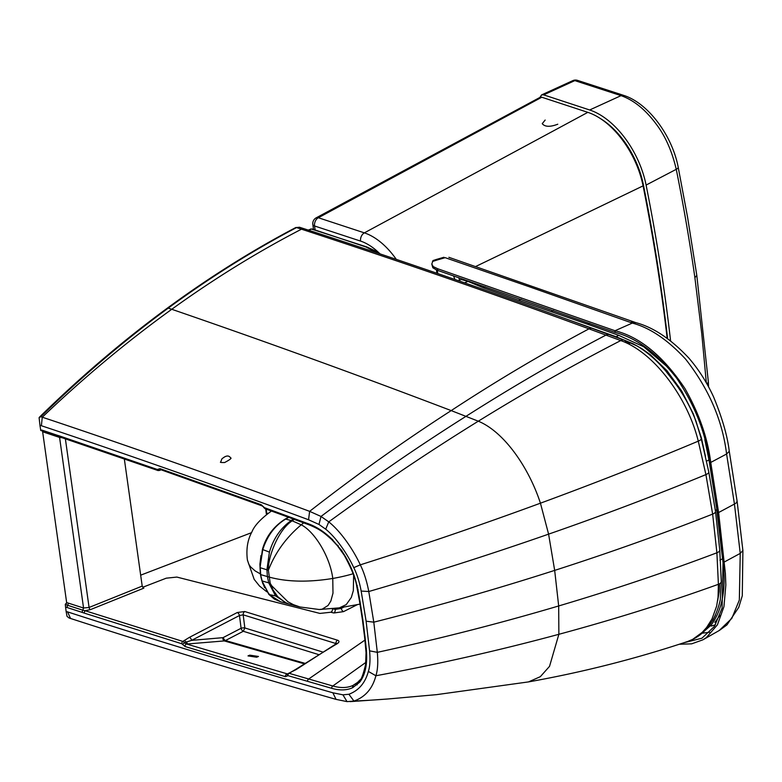 <?xml version="1.0" encoding="UTF-8"?>
<svg xmlns="http://www.w3.org/2000/svg" width="782" height="782" viewBox="0 0 782 782"><rect width="100%" height="100%" fill="white"/><g stroke="black" fill="none" stroke-linecap="round" stroke-linejoin="round"><path stroke-width="1.17" d="M220.749 461.947L221.824 458.975C225.822 455.456 228.735 455.065 230.553 457.832L230.553 457.841M721.297 581.427A6.549 3.372 178.9 0 1 718.394 584.301L718.042 597.37L716.625 606.187L712.001 618.953L706.576 627.516L702.236 632.364L692.735 639.334L687.681 641.484C700.467 637.027 714.543 625.854 720.281 599.814L721.297 581.427L719.753 549.981A6.549 3.05 175.6 0 1 716.899 552.786L712.646 514.106A1403.074 570.43 172 0 1 554.673 570.391L548.593 534.145C602.99 515.24 655.433 495.387 705.911 474.606A6.549 2.258 168.7 0 0 708.795 472.025L715.51 511.389A6.549 2.659 172 0 1 712.646 514.106L705.911 474.606L698.277 441.156C687.476 396.933 653.439 351.988 620.752 340.571L588.973 328.841C542.796 353.396 496.863 380.648 451.194 410.599C359.065 375.458 265.929 341.685 171.766 309.281C127.231 341.372 84.065 377.344 42.277 417.207C119.978 443.042 226.252 480.334 309.633 511.35L321.011 516.452L328.763 521.868C341.46 532.024 353.806 550.694 360.307 564.839C364.001 572.336 366.826 581.231 368.772 591.524L373.796 622.179L366.113 621.191L361.167 591.065C359.446 581.886 356.983 574.086 353.767 567.654C348.01 555.044 336.631 537.977 325.703 529.189L318.988 524.458L308.548 519.756C225.255 488.828 119.03 451.537 41.378 425.731L39.95 425.261L39.1 417.676L40.82 416.718A6359.38 3270.842 54.8 0 1 42.277 417.207L41.378 425.731M256.692 657.222L258.471 656.46L249.781 655.16L248.002 655.903L256.692 657.222M70.566 618.474L67.535 611.866L66.118 611.407L67.027 616.353L69.109 618.005A6359.38 4044.221 -106.9 0 0 70.566 618.474C148.179 643.664 253.749 675.971 336.055 699.372L347.1 701.63L353.953 701.073C365.253 697.016 372.574 688.58 375.888 675.756C377.735 670.086 378.214 662.276 377.315 652.344L373.796 622.179A1403.074 570.43 172 0 0 554.673 570.391L558.68 605.962C500.011 623.322 439.552 638.777 377.315 652.344L369.573 650.839L366.113 621.191M360.131 602.287A1.867 0.704 170.4 0 1 359.652 601.915L362.418 619.715A1.867 0.762 172 0 0 362.907 620.136L360.131 602.287A475.065 276.545 -116.6 0 0 359.867 600.723L357.99 590.302A72.071 41.954 -116.6 0 0 357.638 588.563A72.218 42.042 -116.6 0 0 357.169 586.392C354.236 573.343 348.968 561.29 341.353 550.225A53.42 31.094 -116.6 0 0 341.128 549.912L331.9 539.121A60.918 35.464 -116.6 0 0 331.529 538.769C324.344 531.858 316.72 526.892 308.665 523.881L264.433 507.655L261.256 504.752A1.867 1.3 110 0 0 261.98 505.837L160.74 469.679M261.256 504.752L160.046 468.672A1.867 1.3 109.3 0 0 160.789 469.757M160.046 468.672L157.808 469.347A1.867 1.447 33.4 0 0 160.447 469.992L161.356 469.611M263.896 507.176L261.98 505.837M304.433 228.843L299.477 227.239L296.554 227.572L301.49 229.185A6.549 4.614 108.1 0 1 304.433 228.843L304.433 228.843C398.507 259.487 494.429 292.683 592.199 328.42A6.549 4.536 110.1 0 0 588.973 328.841C491.262 292.986 402.486 262.263 301.49 229.185C257.434 251.99 214.2 278.685 171.766 309.281L168.247 308.108C124.289 340.395 81.817 376.601 40.82 416.718M264.433 507.655A1.867 1.3 110 0 0 265.147 508.74L263.671 507.479M157.808 469.347L157.338 469.483A1.867 1.3 109.3 0 0 158.081 470.568L40.82 430.452M157.338 469.483L59.09 435.799L60.595 436.845M362.907 620.136L365.126 637.819A475.065 276.545 63.4 0 1 365.292 639.344L366.299 649.471A72.071 41.954 63.4 0 1 366.435 651.142A72.218 42.042 63.4 0 1 366.562 653.205C367.188 665.492 364.959 675.081 359.867 681.972A53.42 31.094 63.4 0 1 359.71 682.158L352.77 687.632A60.918 35.464 63.4 0 1 352.467 687.779C346.622 690.398 339.72 690.594 331.783 688.346L288.04 675.668L285.42 676.674L185.041 646.519A1.867 1.329 -72.9 0 1 186.575 644.016L287.776 674.035L186.575 644.016L182.861 641.426L85.033 610.693L90.272 609.686A1.867 0.665 -111.8 0 1 89.08 607.458L83.557 608.025L59.579 437.441L62.589 437.812M39.95 425.261L40.772 430.559M167.28 308.186C209.195 277.424 251.98 250.563 295.635 227.611A2.805 1.632 -117.7 0 1 296.554 227.572C252.938 250.494 210.172 277.336 168.247 308.108A2.805 1.437 -126.3 0 0 167.28 308.186C123.204 340.561 80.624 376.856 39.54 417.08L39.1 417.676M185.041 646.519L181.835 643.772L83.997 613.029L85.033 610.693L82.775 610.175L83.557 608.025L66.646 602.57L42.639 431.772A1.867 1.31 107.9 0 0 42.609 431.566L42.345 431.087M308.245 230.094L311.363 229.048L308.734 230.25M708.795 472.025L701.249 438.692L695.99 421.205C690.702 407.647 683.957 395.242 675.756 383.972L669.763 375.995C659.969 363.268 649.07 353.249 637.076 345.957L624.036 340.131A6.549 4.516 110.4 0 1 626.284 342.76A6.549 4.516 110.4 0 0 624.036 340.131A6.549 4.516 110.4 0 0 620.752 340.571A1496.611 777.914 133 0 0 478.31 421.195L451.194 410.599C403.395 441.41 356.211 474.997 309.633 511.35L308.548 519.756M247.386 559.961L248.881 564.399L250.543 566.813L255.127 570.909L260.347 573.89L259.907 564.086L260.983 555.484M319.252 609.51L299.965 606.979L293.455 604.691L287.874 601.729L271.765 585.835L270.21 583.323L273.133 590.078L277.688 596.607L285.293 602.57L289.545 604.242L280.562 601.778L269.076 594.516L261.882 580.743L260.474 574.232L260.035 567.488L262.762 549.59L260.035 567.488M288.744 517.352L285.948 518.945A47.966 31.915 112.4 0 0 285.362 519.277C274.775 525.739 267.248 535.846 262.762 549.59L269.419 552.112L266.926 569.804L268.382 570.264L270.22 583.323L268.764 582.883L275.577 595.933L287.434 603.655M293.426 519.072L291.236 520.529A1278.971 444.205 45.5 0 1 292.214 520.832L294.169 519.346M292.214 520.832L301.236 524.81C286.095 537.576 275.137 552.727 268.373 570.254C267.659 557.81 278.216 529.619 292.214 520.832M353.083 573.763A77.027 31.319 172 0 1 332.77 578.455C308.225 582.434 286.974 581.964 269.028 577.048L267.395 576.569L266.926 569.804L260.289 567.732L260.689 574.614L267.395 576.569L268.764 582.883L262.146 580.958L260.474 574.232M288.48 517.254L285.322 519.023L291.236 520.529C280.748 527.928 273.475 538.456 269.419 552.112M305.283 663.419L225.47 640.526L243.28 631.279L319.144 654.749M323.22 652.178L244.844 627.956A2.805 0.899 172.8 0 0 241.091 628.278L223.281 637.516A2.805 1.408 -117.4 0 0 225.47 640.526A4.682 3.431 -73.2 0 1 224.307 640.927L304.53 663.889M222.782 637.672L191.61 640.37L186.351 642.051L187.69 643.957L224.307 640.927A2.805 1.681 -96.2 0 1 222.782 637.672A1.887 1.466 -72.8 0 0 223.281 637.516M241.091 628.278L239.478 615.512L243.182 614.847L335.937 643.547A2.805 1.994 -73 0 1 337.521 640.204L244.746 611.524A2.805 1.994 -72.6 0 0 243.182 614.847L244.844 627.956L243.28 631.279A2.805 1.408 -117.4 0 1 241.091 628.278M237.288 612.511L189.41 637.359A2.805 1.417 -117.4 0 1 191.61 640.37L239.478 615.512A2.805 1.408 -117.4 0 0 237.288 612.511L244.746 611.524M322.555 652.608L337.619 643.381C339.456 642.012 339.417 640.947 337.521 640.204M322.526 652.628L295.225 669.675A2.805 1.73 58.2 0 1 296.212 669.548L336.573 643.527A2.805 1.769 57 0 1 337.619 643.381M189.41 637.359L182.861 641.426A1.867 1.329 -72.9 0 0 181.835 643.772M182.382 644.231L186.351 642.051L184.249 640.409M296.212 669.548L286.926 674.162A1.867 1.339 -73.6 0 0 285.42 676.674M330.874 612.238L333.826 612.99A2.805 1.877 104.2 0 0 335.253 609.432L332.731 608.797L331.979 611.387L330.874 612.238L319.906 613.42L176.869 577.077L166.253 578.181L142.695 587.282M357.335 604.652L343.503 611.641L333.826 612.99M357.11 682.862L353.19 685.345A59.021 34.271 63.9 0 1 352.907 685.472C347.237 688.023 340.532 688.189 332.809 685.99L289.076 673.312A1.867 1.339 -73.7 0 0 288.04 675.668M90.272 609.686L143.859 588.142L142.207 586.099L124.318 458.848M287.6 675.834A1.867 1.417 -149.9 0 1 287.336 674.211L287.336 674.211A1.867 1.417 -149.9 0 1 287.346 674.211L287.405 674.211M67.535 611.866C145.1 637.056 250.621 669.333 332.868 692.793L342.936 694.827L348.899 694.26C358.782 690.516 365.262 682.901 368.351 671.415C369.984 666.577 370.385 659.715 369.573 650.839M343.503 611.641A2.805 1.437 63.1 0 1 341.284 608.396L335.253 609.432L335.136 608.504M343.894 607.076L341.284 608.396L341.177 607.546M66.118 611.407L65.277 604.418L66.372 603.645M355.37 684.123L357.247 682.735M66.646 602.57A1.867 1.31 -72.1 0 1 66.666 602.785L65.277 604.418M140.662 575.171L251.53 532.679M348.899 694.26L353.953 701.073A1496.611 1258.473 -104.2 0 0 388.312 698.952L436.522 694.651L528.524 681.904C582.864 672.197 635.913 658.727 687.681 641.484L687.593 641.514M260.963 577.351L262.908 583.919M261.95 580.86L264.648 587.732M299.965 606.979L289.575 604.251M540.098 97.144L541.623 94.896L543.656 94.866L589.667 109.979A71.553 41.651 63.4 0 1 646.098 185.07A1409.164 820.308 63.4 0 1 670.565 340.698M589.667 109.979L621.035 95.639C633.586 100.037 645.209 109.402 655.922 123.732C665.179 135.745 671.953 150.946 676.254 169.323C683.165 203.476 690.183 244.258 694.885 277.669L701.757 333.611L706.332 382.828M646.098 185.07L676.254 169.323A6.549 2.268 -11.4 0 0 678.189 167.162C672.217 135.736 648.298 103.165 623.782 95.424A6.549 4.633 -71.6 0 0 621.035 95.639L574.819 80.614L577.497 80.38M557.781 124.211C550.078 127.143 544.898 126.958 542.239 123.664L545.162 120.057M316.211 217.826A6.549 3.734 61.7 0 1 318.342 217.738L541.799 97.232L540.626 97.056L316.211 217.826A6.549 6.549 0 0 0 312.829 224.502L313.523 229.439M312.829 224.502A6.549 2.659 172 0 0 314.55 225.978L360.57 241.091A6.549 4.614 -71.8 0 1 364.353 232.86L587.82 112.344L541.799 97.232M587.82 112.344A70.067 40.791 63.4 0 1 599.559 118.014A70.067 40.791 63.4 0 1 643.078 185.872A1407.678 819.438 63.4 0 1 667.163 338.195M599.559 118.014L601.495 119.235A67.35 39.208 63.4 0 1 643.312 184.454A1404.951 817.855 63.4 0 1 667.584 338.489M629.53 343.748L626.216 342.545L629.53 343.748M666.606 372.115L675.032 382.955L666.606 372.115M615.151 332.438C636.499 337.912 657.007 353.161 676.665 378.205C694.963 405.379 705.892 433.355 709.43 462.142L717.28 512.142L723.067 561.456L717.28 512.142L709.43 462.142C705.892 433.355 694.963 405.379 676.665 378.205C657.007 353.161 636.499 337.912 615.151 332.438L437.793 270.425L615.151 332.438L615.004 330.737C640.135 337.052 663.459 356.348 684.983 388.615C699.069 413.443 707.651 438.057 710.73 462.445L718.599 512.542L734.445 504.048L726.595 454.01C722.47 420.413 708.824 388.801 685.638 359.173C667.691 339.759 649.92 327.726 632.315 323.083L615.004 330.737L437.627 268.715L437.793 270.425L436.757 270.064L432.866 267.786L431.996 264.883M458.682 277.63L459.591 280.132L458.682 277.63M454.958 279.497L453.521 275.851L454.958 279.497M437.343 270.269L437.793 273.573L437.343 270.269M715.452 624.798L711.337 626.04L715.452 624.798M701.239 633.303L709.655 632.286L701.239 633.303M683.82 642.765L701.943 638.21L714.465 626.353L722.079 608.142L723.067 561.456L722.079 608.142L714.465 626.353L701.943 638.21L683.82 642.765M432.456 261.501L437.822 259.8L436.454 259.428L433.003 260.553L431.801 264.042L432.866 267.786L437.793 270.425M530.949 287.326L632.315 323.083L635.922 322.683M437.822 259.8L445.173 257.669L530.958 287.326M431.801 264.042L433.228 266.603L437.627 268.715M436.434 269.946L436.884 273.26M679.275 644.251L691.679 643.83L702.891 639.823L706.332 637.604L717.417 624.828L723.946 606.637L725.843 584.946L725.383 573.48L718.599 512.542L717.28 512.142M719.215 630.517L731.825 618.376L739.332 600.058L740.241 553.392L734.445 504.048L736.302 502.846L737.113 501.252L729.274 451.302L726.595 454.01L710.73 462.445L709.43 462.142M704.817 439.621L708.971 459.884L716.928 509.6M703.722 631.602L711.063 625.199C722.744 609.413 726.576 587.272 722.548 558.778L716.742 509.698L715.374 510.421M464.537 282.83L467.978 281.393L461.194 279.487L462.533 278.959M468.75 281.109L467.968 281.393L483.1 287.688L518.476 300.308L521.144 299.271M589.755 323.337L587.605 324.207L518.476 300.308M587.605 324.207L618.64 335.302L643.694 346.729L668.258 367.657M569.883 320.288L615.717 336.612L633.127 343.787L641.797 348.645L650.409 354.725L667.007 370.727L681.728 391.068L693.38 414.02L701.366 437.773L705.472 456.395M706.957 628.22L713.145 619.862L715.471 615.16M719.567 583.773L719.225 591.515L717.651 600.703M620.752 340.571A6.549 4.516 110.4 0 1 624.036 340.131L609.217 334.657A6.549 4.526 110.2 0 0 605.962 335.087C559.247 359.564 512.611 386.631 466.052 416.288C417.275 447.03 368.918 480.422 321.011 516.452L318.988 524.458M284.208 514.879A1.867 1.29 110.1 0 0 284.931 515.954L265.147 508.74M44.212 431.713L44.457 432.378L59.579 437.441L59.315 436.727M361.167 591.065L368.772 591.524C430.393 573.587 490.334 554.467 548.593 534.145L540.44 503.188C528.691 467.274 504.087 431.85 478.31 421.195A1496.611 777.914 133 0 0 328.763 521.868L325.703 529.189M701.249 438.692A6.549 1.887 165.8 0 1 698.277 441.156A1403.074 408.224 166 0 1 540.44 503.188A1403.074 408.224 166 0 1 360.307 564.839L353.767 567.654M359.652 601.915L356.709 586.129C355.468 578.406 351.323 568.123 344.276 555.308L337.443 545.748L331.588 539.433C323.816 532.64 321.001 529.834 309.379 524.957L284.931 515.954M357.99 590.302L358.019 589.364L357.99 590.302M357.638 588.563L357.687 587.683M357.169 586.392L357.218 585.562M341.353 550.225L341.861 550.508M341.128 549.912L341.646 550.205M337.521 545.24L338.166 545.689L337.521 545.24M337.404 545.103L338.059 545.553L337.404 545.103M331.9 539.121L332.731 539.766M331.529 538.769L332.379 539.424L331.529 538.769M308.665 523.881A1.867 1.29 110.3 0 0 309.379 524.957M59.09 435.799L57.096 435.193L58.337 436.317M40.576 429.66L43.206 431.244M41.964 430.12L57.096 435.193M142.207 586.099L89.08 607.458L65.365 438.751M44.457 432.378L42.639 431.772M310.395 229.106L312.126 228.979L365.986 246.985L378.771 253.485M365.986 246.985A1.867 1.32 108.2 0 1 366.758 246.926L311.373 229.048M267.991 513.451L266.623 512.982L266.232 509.131M266.828 514.321L266.623 512.982A1.867 0.762 172 0 1 266.154 512.572L265.772 508.965M285.362 519.277L284.716 519.356C273.309 526.843 265.88 536.882 262.429 549.472L260.025 567.537L260.416 574.399L261.882 580.743L268.822 594.369L274.306 599.061L280.562 601.778M303.68 522.845L301.236 524.81C314.794 531.74 330.102 556.921 332.77 578.455L332.985 593.157L330.854 601.026L328.088 605.463L322.174 609.178L319.3 609.51L339.388 607.849L346.26 604.603L351.313 597.477L353.337 590.645L353.62 575.298M289.682 673.155L290.865 672.5L289.682 673.155M307.609 681.376A1.867 1.339 -73.8 0 1 308.646 679.02L364.93 640.096M336.055 699.372L332.868 692.793M331.783 688.346A1.867 1.339 -74 0 1 332.809 685.99L365.839 662.422M65.493 607.008L66.89 607.458L67.672 605.307L82.775 610.175L81.993 612.326L66.89 607.458M65.287 604.535L67.672 605.307L68.454 603.157M83.997 613.029L81.993 612.326M352.467 687.779L352.907 685.472L357.677 682.354M352.77 687.632L353.19 685.345L357.433 682.578L357.139 684.807M357.051 684.876L357.325 682.676M365.292 639.344A1.867 0.821 173.8 0 1 364.793 638.865L366.054 652.608L365.595 664.563C363.171 674.719 361.225 679.91 359.769 680.125L357.403 682.608M359.71 682.158L359.896 680.057M359.867 681.972L360.043 679.871M366.562 653.205L366.543 651.944M366.435 651.142L366.435 649.93M366.299 649.471L366.308 648.307M365.126 637.819A1.867 0.811 173.7 0 1 364.627 637.34L364.793 638.865M528.524 681.904L540.333 676.674L549.531 666.352L558.866 634.3A1403.074 718.472 178.7 0 0 718.394 584.301L716.899 552.786C666.196 571.965 613.459 589.687 558.68 605.962L558.866 634.3A1403.074 718.472 178.7 0 1 375.888 675.756L368.351 671.415M347.032 701.62L342.936 694.827M66.128 603.909L65.326 604.222M269.076 594.516L268.891 593.47L269.076 594.516L275.577 595.933M617.936 94.602L620.673 94.387L577.497 80.37A6.549 6.549 0 0 0 572.776 80.654A6.549 3.9 -114.6 0 1 574.819 80.614L543.656 94.866M706.85 383.727A6.549 3.03 -4.4 0 0 708.326 381.596L708.56 386.836M694.885 277.669L696.811 275.42L708.326 381.596M620.673 94.387L623.782 95.424M396.318 259.409A61.064 35.542 63.4 0 0 364.353 232.86L318.342 217.738A6.549 4.614 -71.8 0 0 314.55 225.978L315.117 229.957M360.57 241.091A54.515 31.739 63.4 0 1 379.436 253.309M475.632 266.525L643.078 185.872L643.312 184.454M448.868 257.298L633.909 321.949L630.38 322.38M729.244 451.204L729.264 451.292C727.465 436.063 722.236 417.94 713.585 396.933C706.967 382.496 698.746 369.573 688.913 358.146C671.073 339.124 653.381 327.287 635.844 322.653L633.909 321.949M737.113 501.262L742.89 550.528L740.241 553.392L724.396 561.945L723.067 561.456M722.793 558.651L719.939 560.147M483.1 287.688L485.319 286.838M551.144 311.549L553.548 310.581M615.757 337.071L618.64 335.302M706.371 461.292L708.971 459.884M703.595 631.729L711.063 625.199M230.553 457.832C232.039 458.057 230.074 459.63 224.659 462.524C221.023 462.592 219.713 462.397 220.749 461.937M158.081 470.568L160.066 470.353M609.217 334.657L592.199 328.42M295.635 227.611L299.477 227.239M271.52 510.998C260.973 518.593 254.433 525.572 251.892 531.956C247.562 539.854 246.056 549.218 247.395 560.029M295.225 669.675L287.336 674.211M336.573 643.527L336.671 644.163M364.627 637.34L362.418 619.715M388.312 698.952L350.131 701.63M719.753 549.981L715.51 511.389M247.395 560.039L254.189 579.384L259.536 586.05L266.818 591.798M266.154 512.572L266.486 514.595M360.023 604.115L339.388 607.849M366.758 246.926L377.579 251.96L380.345 254.013M572.776 80.654L541.623 94.896M696.801 275.381L687.564 217.152L678.189 167.162M443.941 257.268L436.454 259.428M702.891 639.823L719.499 630.351L726.967 624.886L738.775 607.331L742.274 595.767L742.9 550.665M458.311 280.66L461.194 279.487M714.875 622.404L719.939 615.346"/></g></svg>
